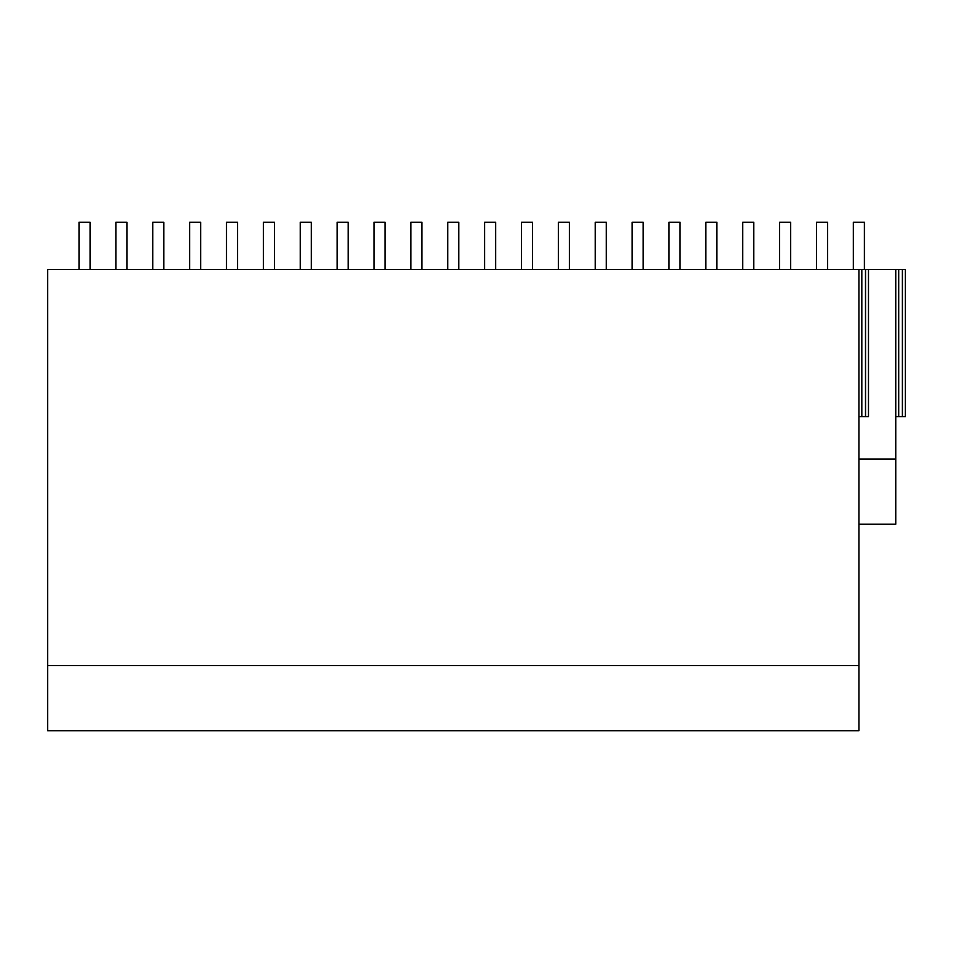 <?xml version="1.0" encoding="UTF-8"?>
<svg xmlns="http://www.w3.org/2000/svg" width="953" height="953" viewBox="0 0 953 953"><rect width="100%" height="100%" fill="white"/><g stroke="black" fill="none" stroke-linecap="round" stroke-linejoin="round"><path stroke-width="1.43" d="M858.891 459.024L895.76 459.024L895.76 524.221L858.891 524.221M858.891 269.485L858.891 730.713L47.65 730.713L47.65 269.485L868.481 269.485L868.481 416.616L865.527 416.616L865.527 269.485M895.76 459.024L895.76 269.485L868.481 269.485M895.76 269.485L905.35 269.485L905.35 416.616L895.76 416.616M858.891 665.516L47.65 665.516M898.715 269.485L898.715 416.616M902.396 269.485L902.396 416.616M861.834 269.485L861.834 416.616L865.527 416.616M858.891 416.616L861.834 416.616M115.873 269.485L115.873 222.287L126.928 222.287L126.928 269.485M78.992 269.485L78.992 222.287L90.058 222.287L90.058 269.485M189.611 269.485L189.611 222.287L200.678 222.287L200.678 269.485M152.742 269.485L152.742 222.287L163.809 222.287L163.809 269.485M263.362 269.485L263.362 222.287L274.428 222.287L274.428 269.485M226.492 269.485L226.492 222.287L237.559 222.287L237.559 269.485M337.112 269.485L337.112 222.287L348.179 222.287L348.179 269.485M300.243 269.485L300.243 222.287L311.297 222.287L311.297 269.485M410.862 269.485L410.862 222.287L421.929 222.287L421.929 269.485M373.993 269.485L373.993 222.287L385.048 222.287L385.048 269.485M484.612 269.485L484.612 222.287L495.679 222.287L495.679 269.485M447.743 269.485L447.743 222.287L458.798 222.287L458.798 269.485M558.363 269.485L558.363 222.287L569.429 222.287L569.429 269.485M521.482 269.485L521.482 222.287L532.548 222.287L532.548 269.485M632.113 269.485L632.113 222.287L643.168 222.287L643.168 269.485M595.232 269.485L595.232 222.287L606.299 222.287L606.299 269.485M705.863 269.485L705.863 222.287L716.918 222.287L716.918 269.485M668.982 269.485L668.982 222.287L680.049 222.287L680.049 269.485M779.614 269.485L779.614 222.287L790.668 222.287L790.668 269.485M742.732 269.485L742.732 222.287L753.799 222.287L753.799 269.485M853.352 269.485L853.352 222.287L864.419 222.287L864.419 269.485M816.483 269.485L816.483 222.287L827.549 222.287L827.549 269.485"/></g></svg>
